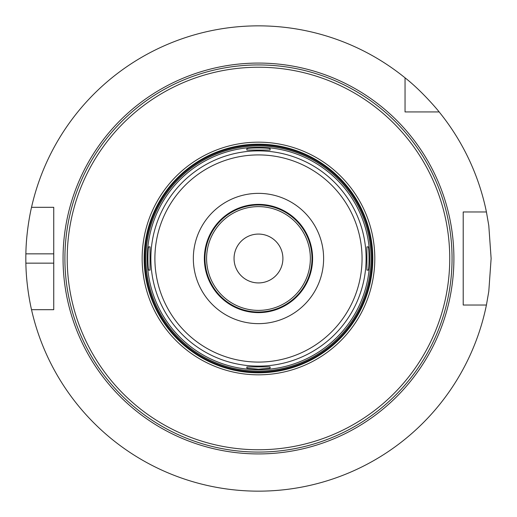 <?xml version="1.0" encoding="UTF-8"?>
<svg xmlns="http://www.w3.org/2000/svg" width="517" height="517" viewBox="0 0 517 517"><rect width="100%" height="100%" fill="white"/><g stroke="black" fill="none" stroke-linecap="round" stroke-linejoin="round"><path stroke-width="0.78" d="M246.842 366.941L269.215 366.876L270.107 366.941L270.107 368.162L258.474 369.19L246.842 368.162L246.842 366.941M150.04 246.868L150.04 270.132L148.812 270.132C147.616 270.85 147.616 246.15 148.812 246.868L150.04 246.868L148.812 246.868M270.107 150.059L246.842 150.059L246.842 148.838C246.124 147.642 270.824 147.642 270.107 148.838L270.107 150.059M366.915 270.132L366.915 246.868L368.143 246.868C369.338 246.15 369.338 270.85 368.143 270.132L366.915 270.132M258.474 312.623A54.123 54.123 0 0 0 305.347 231.442A54.123 54.123 0 0 0 211.608 231.442A54.123 54.123 0 0 0 258.474 312.623M258.474 312.01A53.509 53.509 0 0 0 304.817 231.745A53.509 53.509 0 0 0 212.138 231.745A53.509 53.509 0 0 0 258.474 312.01M258.474 310.381A51.881 51.881 0 0 0 303.408 232.56A51.881 51.881 0 0 0 213.547 232.56A51.881 51.881 0 0 0 258.474 310.381M258.474 282.928A24.428 24.428 0 0 0 279.632 246.286A24.428 24.428 0 0 0 237.322 246.286A24.428 24.428 0 0 0 258.474 282.928M258.474 453.926A195.426 195.426 0 0 0 427.721 160.787A195.426 195.426 0 0 0 89.234 160.787A195.426 195.426 0 0 0 258.474 453.926A195.426 195.426 0 0 1 89.234 160.787A195.426 195.426 0 0 1 427.721 160.787A195.426 195.426 0 0 1 258.474 453.926M258.474 374.825A116.325 116.325 0 0 0 359.218 200.338A116.325 116.325 0 0 0 157.737 200.338A116.325 116.325 0 0 0 258.474 374.825M258.474 372.828A114.328 114.328 0 0 0 357.486 201.333A114.328 114.328 0 0 0 159.462 201.333A114.328 114.328 0 0 0 258.474 372.828M258.474 372.033A113.533 113.533 0 0 0 356.801 201.733A113.533 113.533 0 0 0 160.154 201.733A113.533 113.533 0 0 0 258.474 372.033A113.533 113.533 0 0 0 356.801 201.733A113.533 113.533 0 0 0 160.154 201.733A113.533 113.533 0 0 0 258.474 372.033A113.533 113.533 0 0 0 356.801 201.733A113.533 113.533 0 0 0 160.154 201.733A113.533 113.533 0 0 0 258.474 372.033M258.474 371.103A112.603 112.603 0 0 0 355.993 202.199A112.603 112.603 0 0 0 160.961 202.199A112.603 112.603 0 0 0 258.474 371.103M258.474 369.707A111.207 111.207 0 0 0 354.785 202.897A111.207 111.207 0 0 0 162.17 202.897A111.207 111.207 0 0 0 258.474 369.707M258.474 366.114A107.614 107.614 0 0 0 351.676 204.693A107.614 107.614 0 0 0 165.278 204.693A107.614 107.614 0 0 0 258.474 366.114M258.474 362.087A103.587 103.587 0 0 0 348.187 206.71A103.587 103.587 0 0 0 168.768 206.71A103.587 103.587 0 0 0 258.474 362.087M258.474 323.642A65.142 65.142 0 0 0 314.892 225.929A65.142 65.142 0 0 0 202.063 225.929A65.142 65.142 0 0 0 258.474 323.642M405.044 111.93L405.044 77.828C422.563 91.509 439.282 111.872 439.153 111.93L405.044 111.93M486.426 211.97L488.791 225.599L491.124 258.5L488.791 291.401L486.426 305.03L463.206 305.03L463.206 211.97L486.426 211.97A232.65 232.65 0 0 0 439.153 111.93M405.044 77.828A232.65 232.65 0 0 0 31.524 207.317L53.742 207.317L53.742 309.683L31.524 309.683C31.647 310.258 26.225 288.059 25.876 263.153A232.65 232.65 0 0 1 25.876 253.847C26.225 228.941 31.647 206.742 31.524 207.317M31.524 309.683A232.65 232.65 0 0 0 486.426 305.03M258.474 452.078A193.578 193.578 0 0 0 426.118 161.711A193.578 193.578 0 0 0 90.837 161.711A193.578 193.578 0 0 0 258.474 452.078M258.474 449.758A191.258 191.258 0 0 0 424.114 162.868A191.258 191.258 0 0 0 92.84 162.868A191.258 191.258 0 0 0 258.474 449.758M53.742 263.153L25.876 263.153M53.742 253.847L25.876 253.847"/></g></svg>
